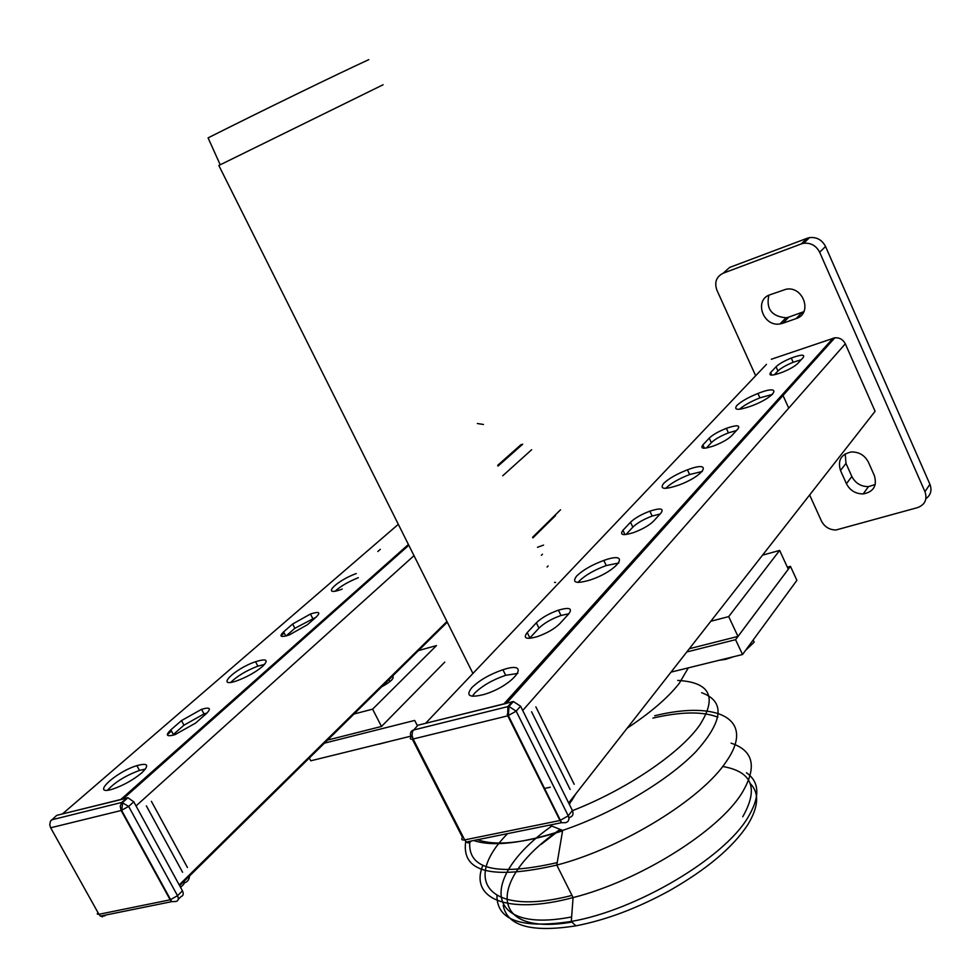 <?xml version="1.0" encoding="UTF-8"?>
<svg xmlns="http://www.w3.org/2000/svg" width="980" height="980" viewBox="0 0 980 980"><rect width="100%" height="100%" fill="white"/><g stroke="black" fill="none" stroke-linecap="round" stroke-linejoin="round"><path stroke-width="1.47" d="M782.8 323.265L779.982 323.939C763.028 327.038 753.681 299.868 770.035 294.747L786.156 289.21C803.453 285.805 812.849 313.637 796.164 318.574L782.8 323.265L788.814 317.116L803.857 311.665M768.884 295.225C765.882 308.859 771.603 316.381 786.009 317.79L788.814 317.116M840.497 470.498C837.459 460.343 841.097 454.169 851.412 451.952C859.117 451.89 864.789 455.308 868.415 462.193L874.344 475.533C877.296 485.798 873.572 491.923 863.16 493.932C855.54 493.871 849.966 490.453 846.414 483.704L840.497 470.498L845.985 463.381L851.853 476.501C855.369 483.201 860.906 486.582 868.476 486.631L875.25 484.512M845.201 453.875L845.985 463.381M924.961 491.678L819.66 252.252L825.54 246.482L929.91 484.279L924.961 491.678C927.472 499.396 925.022 504.712 917.611 507.603L835.952 529.996C829.362 529.849 824.511 526.848 821.424 520.98L809.639 494.961M801.223 243.934L723.203 273.2L729.647 267.43L807.226 238.25L801.223 243.934L803.625 243.285C810.815 242.611 816.168 245.6 819.66 252.252M825.54 246.482C822.073 239.88 816.769 236.915 809.615 237.601L807.226 238.25M925.916 498.649C930.792 495.059 932.127 490.27 929.91 484.279M755.654 375.744L716.944 290.264C714.2 282.375 716.294 276.691 723.203 273.2M571.891 798.823L569.417 804.519M575.958 793.629L571.291 801.26M531.589 711.774L570.115 789.464M535.864 706.862L574.194 784.294M508.73 717.728L509.49 717.875M509.098 699.426L510.127 699.23M513.41 694.6L514.476 694.391M550.27 787.234L544.059 788.569M568.939 818.374L569.748 817.332C572.896 816.303 573.766 814.025 572.381 810.485L520.576 706.188L513.361 701.533L417.995 725.2L412.482 731.46L412.066 735.478L413.131 739.006C410.252 739.557 409.591 738.883 411.184 736.972C409.738 733.469 410.461 731.166 413.352 730.063L507.812 706.617L507.787 715.829L559.984 820.505L568.253 815.813L516.178 711.162L507.787 715.829L413.131 739.006L464.679 839.897L466.247 842.004L470.437 841.918L471.196 840.999M572.381 810.485L568.253 815.813C569.649 819.366 568.768 821.657 565.619 822.673L561.565 822.698L559.984 820.505L464.679 839.897C461.764 840.313 461.041 839.492 462.511 837.435L412.298 739.165M467.607 841.734L469.886 841.269M520.576 706.188L516.178 711.162L508.951 706.47L507.812 706.617L512.234 701.68M762.538 555.158L779.651 550.417L788.275 569.209L737.977 636.424L728.691 616.604L710.819 621.259M779.651 550.417L728.691 616.604M689.344 648.711L737.977 636.424M483.471 424.475L477.334 423.519M543.582 545.101L537.481 547.293M554.545 582.402L555.599 582.426M381.526 686.931C390.922 681.725 394.622 678.087 392.625 675.992M354.025 713.991L372.608 709.165L436.48 645.575L418.448 650.573M444.785 662.076L381.49 726.462L327.541 740.084M372.608 709.165L381.49 726.462M182.574 872.249L146.351 805.866M187.437 867.496L151.386 801.309M180.553 887.366L183.762 884.303L184.742 879.477M184.301 883.005C187.878 881.78 189.63 879.023 189.593 874.711M189.593 874.92L191.051 873.266M51.462 819.893L121.851 802.412L120.209 806.062L121.14 810.509L50.654 827.782L49.747 824.731L50.458 821.154L56.718 815.372L127.927 797.72L133.782 801.824L182.452 890.845C183.824 893.858 183.358 895.769 181.055 896.565L178.25 899.346M105.828 915.002L104.958 915.847L100.475 916.092L98.931 914.303L97.265 914.058L97.914 912.466M50.654 827.782L98.931 914.303L170.153 899.812L171.696 901.661L176.143 901.453C178.446 900.657 178.911 898.746 177.527 895.72L170.153 899.812L121.14 810.509L128.637 806.43L177.527 895.72L182.452 890.845M104.689 915.234L102.765 915.626M127.02 797.83L121.851 802.412L128.637 806.43L133.782 801.824M790.456 566.33L735.576 639.683L742.534 654.518L796.887 580.344L790.456 566.33L787.344 567.175M686.808 651.957L735.576 639.683M671.018 672.121L742.534 654.518M417.431 725.788L414.712 720.435L324.417 743.159M309.325 758.018L310.783 760.798L410.828 736.176M568.731 613.897L559.788 623.684C554.46 628.915 546.889 633.264 537.077 636.718C526.064 639.72 522.793 638.335 527.24 632.566L536.354 622.815C541.585 617.78 548.935 613.566 558.416 610.16C569.417 607.024 572.847 608.274 568.731 613.897M568.853 613.762L561.013 615.477C551.52 618.858 544.182 623.084 538.963 628.143L529.506 638.335M517.832 673.432L505.68 675.306C492.683 679.753 482.356 685.694 474.7 693.13L472.311 696.253M471.907 687.556C479.588 680.157 489.914 674.216 502.924 669.744C533.206 659.663 513.998 685.669 483.973 694.477C469.42 698.128 465.39 695.825 471.907 687.556M506.378 703.395L425.602 723.301L766.483 364.352M660.104 513.998L652.178 516.043C643.529 519.327 637.086 523.026 632.835 527.142L625.975 534.529M618.797 562.998L606.253 565.546C594.407 569.907 585.391 575.089 579.192 581.079L578.065 582.426M801.15 359.77L793.175 362.269C785.985 365.234 780.913 368.137 777.948 370.991L774.445 374.764M772.448 394.389L759.929 397.856C750.852 401.494 744.041 405.291 739.484 409.248M736.409 430.563L728.434 432.878C720.557 436.002 714.861 439.273 711.333 442.678L706.384 447.995M702.293 471.466L689.638 474.541C678.858 478.73 670.908 483.287 665.812 488.199L665.677 488.346M788.716 408.133L782.53 394.389M660.949 513.067L653.55 521.164C649.213 525.403 642.586 529.2 633.668 532.557C622.962 535.852 619.385 535.105 622.949 530.315L630.508 522.242C634.77 518.138 641.226 514.439 649.863 511.156C660.532 507.763 664.22 508.399 660.949 513.067M576.718 575.971C582.941 569.993 591.969 564.823 603.803 560.45C632.161 550.209 618.539 570.666 590.205 579.976C576.032 584.117 571.536 582.782 576.718 575.971M803.135 357.602L797.83 363.409C794.829 366.324 789.635 369.301 782.224 372.327C772.167 375.928 768.295 376.002 770.611 372.572L776.05 366.753C779.014 363.923 784.086 361.02 791.277 358.043C801.285 354.417 805.229 354.27 803.135 357.602M736.776 405.573C741.039 401.494 748.095 397.464 757.932 393.47C782.836 383.499 776.895 396.398 751.734 405.879C738.393 410.51 733.395 410.412 736.776 405.573M737.916 428.909L731.692 435.72C728.115 439.212 722.26 442.556 714.138 445.765C703.763 449.244 700.002 448.975 702.868 444.932L709.238 438.134C712.766 434.74 718.475 431.47 726.352 428.346C736.678 424.793 740.537 424.989 737.916 428.909M663.595 483.483C668.715 478.571 676.666 474.026 687.446 469.824C714.004 459.657 704.681 475.876 677.989 485.37C664.22 489.816 659.43 489.179 663.595 483.483M568.645 802.975L875.091 411.294L845.311 343.809C843.057 339.533 839.578 337.524 834.862 337.782L771.334 359.244M181.484 720.594L170.851 729.843C165.13 735.392 166.514 736.997 174.991 734.657L195.596 723.081L206.155 713.795C211.631 708.344 210.1 706.85 201.549 709.324L181.484 720.594L183.946 725.2L203.999 713.918L206.952 713.06M172.284 735.429L183.946 725.2M107.555 790.186C114.93 782.212 125.563 775.621 139.466 770.415L145.408 769.08M141.745 772.877C149.646 765.049 148.017 762.648 136.869 765.637C114.66 772.35 89.486 796.667 113.129 788.949C123.713 785.237 133.256 779.884 141.745 772.877M398.333 524.312L62.414 813.951L122.806 799.129M307.438 624.726L316.381 616.861C320.95 612.206 318.978 611.263 310.452 614.019L292.64 624.015L283.624 631.855C278.835 636.596 280.697 637.637 289.186 634.979L307.438 624.726M262.493 666.486C269.047 659.859 266.732 658.266 255.547 661.708C233.914 669.009 214.363 688.854 237.221 680.683C247.083 676.984 255.498 672.243 262.493 666.486M356.23 573.557C335.27 581.177 320.24 597.457 342.216 589.066M286.099 635.959L294.858 628.303L315.952 617.241M230.802 682.337C237.123 676.102 246.152 670.7 257.875 666.143L264.625 664.391M335.221 591.087C340.746 586.126 348.451 581.667 358.325 577.698M368.762 59.645C337.181 74.162 262.236 110.63 208.079 137.874L220.218 164.787L218.822 165.473L472.936 673.456M383.094 84.758L220.218 164.787M571.977 922.082C486.288 936.745 488.885 877.958 560.021 829.484M750.325 783.657C759.524 793.139 758.655 806.859 747.728 824.805C732.881 847.406 706.776 869.37 669.414 890.698C637.331 908.276 606.154 920 575.885 925.843C531.393 932.801 507.162 925.99 503.193 905.398M541.291 844.295L560.241 829.57M388.019 741.787L378.17 744.212M378.893 744.188L389.893 741.333M745.535 650.426L754.171 642.157L753.167 640.014M731.815 657.164L725.8 659.307L719.247 660.251M719.063 660.3L725.8 659.307L733.775 656.673M802.106 312.424L796.164 318.574M851.853 476.501L846.414 483.704M542.442 554.227L541.377 555.305M548.139 565.95L547.073 567.04M388.962 679.606L389.966 681.566M527.24 632.566L529.874 637.931M536.354 622.815L538.963 628.143M622.949 530.315L624.995 534.615M630.508 522.242L632.835 527.142M770.611 372.572L771.762 375.12M776.05 366.753L777.948 370.991M702.868 444.932L704.387 448.215M709.238 438.134L711.333 442.678M833.123 338.174L504.124 703.701M845.311 343.809L522.72 710.5M170.851 729.843L173.338 734.473M521.188 444.504L497.669 465.353M408.427 544.488L120.993 799.325M531.65 449.734L502.728 475.778M414.013 555.648L136.024 805.928M560.548 509.772L532.606 537.26M446.954 621.516L179.218 884.916M283.624 631.855L285.793 636.032M292.64 624.015L294.858 628.303M555.489 515.639L532.899 537.873M447.284 622.178L179.646 885.7M380.338 549.327L377.827 551.507M284.2 632.97L280.954 635.8M171.488 731.043L167.298 734.694M677.719 680.414C710.329 682.239 717.593 697.233 699.512 725.42C679.875 753.363 626.122 789.856 572.455 810.656M701.631 692.713C725.359 701.312 723.387 721.047 695.69 751.893C667.38 781.06 612.868 813.425 562.655 830.415C522.389 843.535 492.72 846.904 473.622 840.509M688.315 667.87L679.361 683.195C668.348 697.393 650.953 712.386 627.176 728.164M562.52 830.893C523.896 843.217 495.574 846.157 477.542 839.713M652.901 718.083C681.247 711.578 702.893 711.284 717.85 717.201M557.008 862.67C496.321 876.377 467.264 869.26 469.837 841.33M571.977 895.389C488.101 917.219 461.31 880.138 507.616 833.625M722.652 766.483C752.223 771.566 758.924 788.324 742.73 816.757M571.622 916.937C481.988 934.406 480.408 876.169 551.728 826.103M746.429 772.755C759.819 782.052 760.235 797.083 747.703 817.847C723.669 858.419 636.13 910.347 571.303 921.433C521.691 928.967 496.897 920.379 496.934 895.659M731.092 743.159C753.804 750.643 757.356 767.352 741.787 793.298C718.267 831.469 638.936 881.094 573.08 897.582C506.783 915.332 469.249 898.342 482.822 865.45M654.677 715.755C717.311 700.345 756.082 718.732 726.511 761.203C702.439 798.541 622.606 847.982 556.787 865.095C491.605 879.918 461.249 872.041 465.721 841.477M786.009 317.79L779.982 323.939M868.476 486.631L863.16 493.932M809.615 237.601L803.625 243.285M507.175 714.346L507.946 713.477M513.361 701.533L508.951 706.47L508.387 715.657L561.565 822.698L466.247 842.004L468.244 842.935M127.927 797.72L122.77 802.314L121.63 810.374L171.696 901.661L100.475 916.092L102.569 916.827M558.416 610.16L561.013 615.477M502.924 669.744L505.68 675.306M649.863 511.156L652.178 516.043M603.803 560.45L606.253 565.546M791.277 358.043L793.175 362.269M757.932 393.47L759.929 397.856M726.352 428.346L728.434 432.878M687.446 469.824L689.638 474.541M834.862 337.782L506.685 703.064M203.999 713.918L201.549 709.324M139.466 770.415L136.869 765.637M123.211 798.774L408.819 545.272M498.024 466.088L522.707 444.185M312.644 618.294L310.452 614.019M257.875 666.143L255.547 661.708M575.885 925.843L571.303 921.433L573.08 897.582L556.787 865.095L562.655 830.415L549.535 825.136"/></g></svg>

